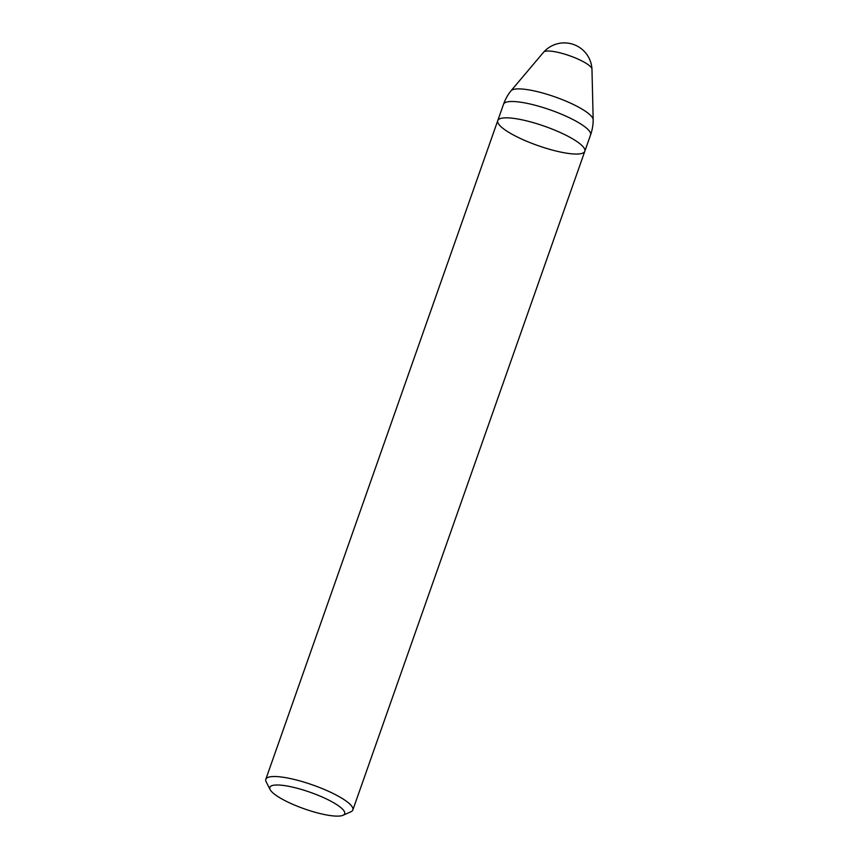 <?xml version="1.0" encoding="UTF-8"?>
<svg xmlns="http://www.w3.org/2000/svg" width="859" height="859" viewBox="0 0 859 859"><rect width="100%" height="100%" fill="white"/><g stroke="black" fill="none" stroke-linecap="round" stroke-linejoin="round"><path stroke-width="1.29" d="M573.501 153.954A46.139 10.222 19.4 0 1 523.915 140.071A46.139 10.222 19.4 0 1 497.769 120.614A46.139 10.222 19.4 0 1 544.692 126.294A46.139 10.222 19.4 0 1 584.818 151.27A46.139 10.222 19.4 0 1 573.501 153.954M334.935 816.05A39.686 8.794 19.4 0 1 296.334 805.817A39.686 8.794 19.4 0 1 270.134 789.604A39.686 8.794 19.4 0 1 310.163 792.266A39.686 8.794 19.4 0 1 343.031 815.277A39.686 8.794 19.4 0 1 334.935 816.05M270.134 789.604L266.183 781.883A46.139 10.222 19.4 0 1 265.818 779.285A46.139 10.222 19.4 0 1 312.73 784.976A46.139 10.222 19.4 0 1 352.856 809.94A46.139 10.222 19.4 0 1 350.944 811.734L343.031 815.277M352.856 809.94L584.818 151.27A46.139 10.222 -160.6 0 0 544.692 126.294A46.139 10.222 -160.6 0 0 497.769 120.614L503.524 104.283A46.139 10.222 19.4 0 1 550.436 109.963A46.139 10.222 19.4 0 1 590.562 134.927A46.139 46.139 0 0 0 593.182 119.82L591.958 69.107A27.681 27.681 0 0 0 543.693 52.109A25.695 5.691 19.4 0 1 549.717 51.068A25.695 5.691 19.4 0 1 576.303 58.348A25.695 5.691 19.4 0 1 591.958 69.107M543.693 52.109L510.944 90.861A43.723 9.685 19.4 0 1 555.032 96.906A43.723 9.685 19.4 0 1 593.182 119.82M584.818 151.27L590.562 134.927M510.944 90.861A46.139 46.139 0 0 0 503.524 104.283M265.818 779.285L497.769 120.614"/></g></svg>
